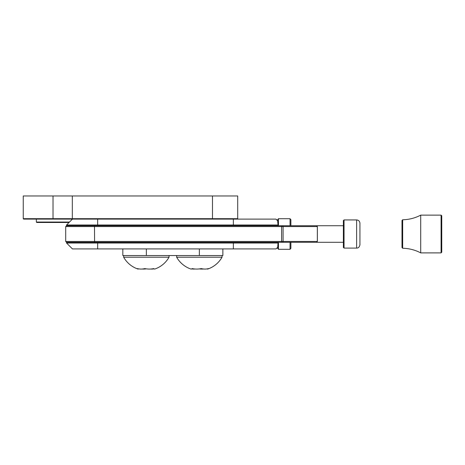 <?xml version="1.0" encoding="UTF-8"?>
<svg xmlns="http://www.w3.org/2000/svg" width="465" height="465" viewBox="0 0 465 465"><rect width="100%" height="100%" fill="white"/><g stroke="black" fill="none" stroke-linecap="round" stroke-linejoin="round"><path stroke-width="0.7" d="M222.869 248.915L222.869 255.541L122.83 255.541L122.83 248.915M176.659 255.541L176.659 257.197L222.038 257.197L222.038 255.541M191.725 268.915A24.674 18.391 90 0 0 195.079 269.003M206.972 268.915A24.674 5.045 -90 0 0 207.896 269.003A24.674 5.045 -90 0 0 208.523 268.59A24.674 18.391 -90 0 1 201.328 268.59A24.674 23.442 90 0 1 192.15 268.59A24.674 5.045 90 0 1 190.807 269.003A26.052 26.052 0 0 1 176.659 257.197M199.351 268.915A24.674 23.442 -90 0 0 203.624 269.003M123.661 255.541L123.661 257.197L169.039 257.197L169.039 255.541M142.116 269.032A24.674 23.047 90 0 0 146.347 268.857M169.039 257.192A26.052 26.052 0 0 1 154.816 269.032A24.674 3.889 -90 0 1 153.845 268.59A24.674 23.047 -90 0 1 144.824 268.59A24.674 19.158 90 0 1 137.326 268.59A24.674 3.889 90 0 0 137.878 269.032A24.674 3.889 90 0 0 138.593 268.857M150.584 269.032A24.674 19.158 -90 0 0 154.101 268.857M344.042 248.089L343.379 247.427L343.379 220.596L344.042 219.933L344.042 248.089L356.626 248.089L356.626 219.933C358.637 220.131 359.741 221.235 359.939 223.246L359.939 244.776C359.457 247.055 358.352 248.153 356.626 248.089M359.939 223.537L359.939 223.246M278.459 242.294L278.459 249.31L277.628 248.351L278.029 243.026L66.547 243.026L66.547 242.294L316.525 242.294L317.368 241.451L65.705 241.451L65.705 226.571L94.505 226.571L94.587 242.294M277.628 220.788L278.029 224.996L66.547 224.996L72.435 219.108L275.948 219.108L277.628 220.788L277.628 219.666L278.459 218.713L290.05 218.713L290.881 219.666L290.881 225.728M290.881 242.294L290.881 248.351L290.05 249.31L290.05 242.294M278.459 249.31L290.05 249.31M402.673 219.765L402.673 248.258C409.049 248.386 415.065 249.932 420.715 252.89L420.715 215.132C415.065 218.091 409.049 219.637 402.673 219.765L402.004 220.433L402.004 247.589L402.673 248.258M441.087 215.132L441.75 215.795L441.75 252.228L441.087 252.89L441.087 215.132L420.715 215.132M53.027 195.968L23.25 195.968L23.25 218.684L237.714 218.684L237.714 195.968L53.027 195.968L53.027 218.684L53.353 219.108L23.669 219.108L23.25 218.684M97.673 225.728L97.673 219.108L53.353 219.108M69.07 222.473L36.758 222.473L36.34 222.049L69.494 222.049M94.587 225.728L316.525 225.728L317.368 226.571L94.505 226.571L94.587 225.728L66.547 225.728L66.547 224.996M278.029 242.294L278.029 243.026M278.029 225.728L278.029 224.996M277.663 220.823L275.948 219.108L277.791 220.788M66.547 243.026L72.435 248.915L276.018 248.915L277.791 247.235M146.347 255.541L146.347 248.915M199.351 255.541L199.351 248.915M290.05 225.728L290.05 218.713M278.459 218.713L278.459 225.728M212.476 219.108L212.476 195.968M72.313 219.108L72.313 195.968M317.339 226.571L317.339 241.451M283.075 225.728L283.075 242.294M282.139 225.728L281.592 226.571L281.592 241.451L282.139 242.294M233.354 225.728L233.354 219.108M97.673 242.294L97.673 248.915M233.354 242.294L233.354 248.915M207.896 269.003A26.052 26.052 0 0 0 222.038 257.197M123.655 257.192A26.052 26.052 0 0 0 137.878 269.032M343.379 225.728L316.525 225.728L317.368 226.571L317.368 241.451L316.525 242.294L343.379 242.294M344.042 219.933L356.626 219.933M441.087 252.89L420.715 252.89M36.34 222.049L36.34 219.108M237.295 219.108L237.714 218.684M66.547 225.728L65.705 226.571M66.547 242.294L65.705 241.451"/></g></svg>
